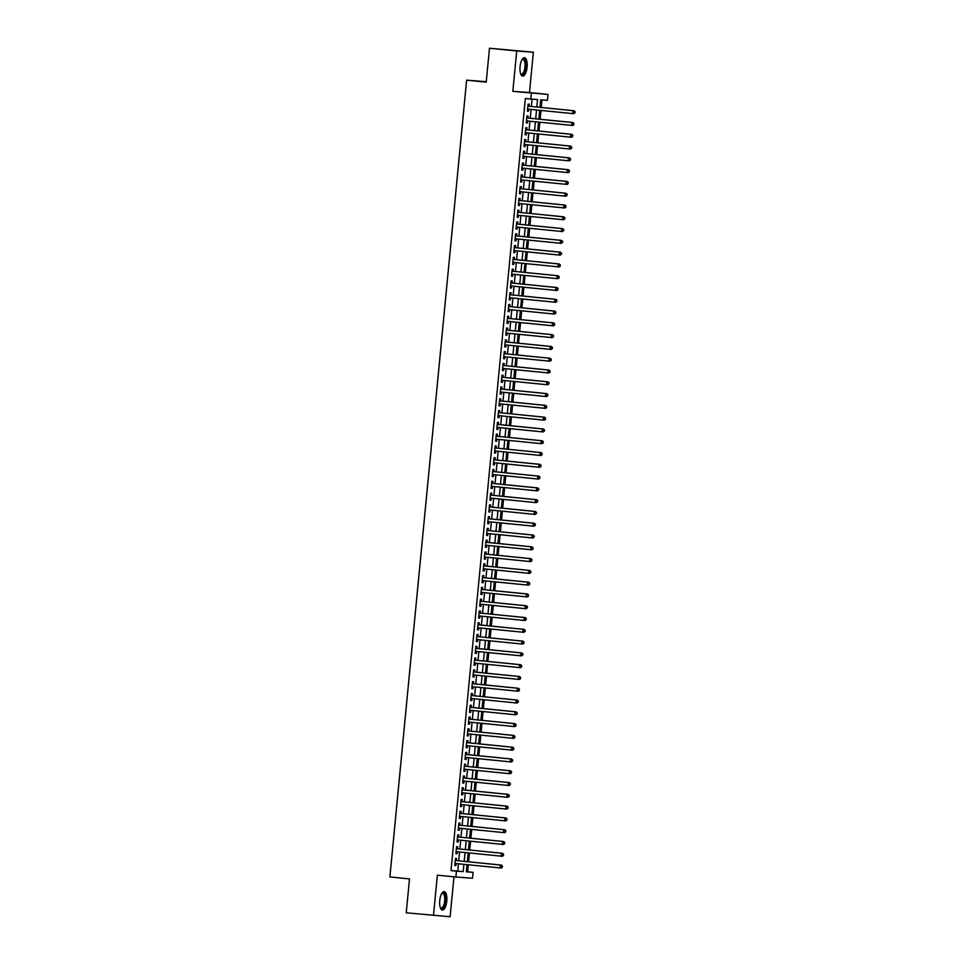 <?xml version="1.0" encoding="UTF-8"?>
<svg xmlns="http://www.w3.org/2000/svg" width="965" height="965" viewBox="0 0 965 965"><rect width="100%" height="100%" fill="white"/><g stroke="black" fill="none" stroke-linecap="round" stroke-linejoin="round"><path stroke-width="1.45" d="M446.783 901.069A9.24 3.522 95.7 0 0 444.19 891.624A9.24 3.522 95.7 0 0 439.763 900.562A9.24 3.522 95.7 0 0 442.356 910.007A9.24 3.522 95.7 0 0 446.783 901.069M527.083 67.176A9.24 3.522 95.7 0 0 524.49 57.719A9.24 3.522 95.7 0 0 520.063 66.657A9.24 3.522 95.7 0 0 522.644 76.102A9.24 3.522 95.7 0 0 527.083 67.176M466.36 871.697L473.103 872.348L472.524 878.234L455.878 877.016L456.445 871.118L463.2 871.612L463.9 864.338M486.264 81.699L466.614 80.167L389.884 876.944L409.498 878.91L406.241 912.794L450.124 916.75L453.972 876.823M466.614 80.167L486.215 82.134L489.484 48.25L533.368 52.207L516.721 50.976L512.825 91.349L547.999 94.425L547.432 100.324L540.69 99.829L539.966 107.332M512.825 91.349L529.483 92.568L533.368 52.207M529.483 92.568L547.999 94.425M467.651 871.793L468.327 864.785M468.616 861.805L469.46 853M469.75 850.02L470.594 841.215M470.884 838.235L471.728 829.43M472.018 826.45L472.862 817.632M473.152 814.665L473.996 805.847M474.285 802.88L475.13 794.062M475.419 791.083L476.276 782.277M476.553 779.298L477.41 770.492M477.687 767.513L478.544 758.707M478.821 755.728L479.677 746.922M479.967 743.943L480.811 735.125M481.101 732.158L481.945 723.34M482.235 720.373L483.079 711.555M483.369 708.575L484.213 699.77M484.502 696.79L485.347 687.985M485.636 685.005L486.481 676.2M486.77 673.22L487.615 664.415M487.904 661.435L488.748 652.63M489.038 649.65L489.894 640.832M490.172 637.865L491.028 629.047M491.306 626.08L492.162 617.262M492.452 614.283L493.296 605.477M493.585 602.498L494.43 593.692M494.719 590.713L495.564 581.907M495.853 578.928L496.698 570.122M496.987 567.143L497.831 558.337M498.121 555.357L498.965 546.54M499.255 543.572L500.099 534.755M500.389 531.787L501.233 522.97M501.523 519.99L502.379 511.185M502.656 508.205L503.513 499.4M503.79 496.42L504.647 487.615M504.924 484.635L505.781 475.829M506.07 472.85L506.915 464.044M507.204 461.065L508.048 452.247M508.338 449.28L509.182 440.462M509.472 437.495L510.316 428.677M510.606 425.698L511.45 416.892M511.74 413.913L512.584 405.107M512.873 402.128L513.718 393.322M514.007 390.343L514.852 381.537M515.141 378.557L515.998 369.752M516.275 366.772L517.131 357.955M517.409 354.987L518.265 346.17M518.555 343.202L519.399 334.385M519.689 331.405L520.533 322.6M520.823 319.62L521.667 310.814M521.956 307.835L522.801 299.029M523.09 296.05L523.935 287.244M524.224 284.265L525.069 275.447M525.358 272.48L526.202 263.662M526.492 260.695L527.336 251.877M527.626 248.898L528.482 240.092M528.76 237.113L529.616 228.307M529.894 225.328L530.75 216.522M531.027 213.542L531.884 204.737M532.173 201.757L533.018 192.952M533.307 189.972L534.152 181.155M534.441 178.187L535.285 169.37M535.575 166.402L536.419 157.584M536.709 154.605L537.553 145.799M537.843 142.82L538.687 134.014M538.977 131.035L539.821 122.229M540.111 119.25L540.955 110.444M541.244 107.465L541.968 99.914M489.484 48.25L516.721 50.976M456.385 860.587L456.578 858.524L455.456 858.44L454.768 865.509L455.902 865.593L456.095 863.554M457.519 848.79L457.712 846.727L456.59 846.655L455.902 853.723L457.036 853.808L457.229 851.769M458.652 837.005L458.845 834.942L457.724 834.858L457.048 841.938L458.17 842.023L458.363 839.984M459.786 825.22L459.979 823.157L458.858 823.073L458.182 830.153L459.304 830.226L459.497 828.199M460.92 813.435L461.113 811.372L459.991 811.288L459.316 818.356L460.438 818.441L460.631 816.414M462.054 801.65L462.259 799.587L461.125 799.502L460.45 806.571L461.572 806.656L461.765 804.629M463.188 789.865L463.393 787.802L462.259 787.717L461.584 794.786L462.705 794.871L462.898 792.844M464.322 778.079L464.527 776.017L463.393 775.932L462.718 783.001L463.839 783.085L464.032 781.047M465.456 766.294L465.661 764.232L464.539 764.147L463.851 771.216L464.973 771.3L465.178 769.262M466.59 754.497L466.795 752.435L465.673 752.362L464.985 759.431L466.107 759.515L466.312 757.477M467.723 742.712L467.929 740.65L466.807 740.565L466.119 747.646L467.241 747.73L467.446 745.692M468.869 730.927L469.062 728.865L467.941 728.78L467.253 735.861L468.387 735.933L468.58 733.907M470.003 719.142L470.196 717.079L469.074 716.995L468.387 724.064L469.521 724.148L469.714 722.122M471.137 707.357L471.33 705.294L470.208 705.21L469.521 712.279L470.655 712.363L470.848 710.337M472.271 695.572L472.464 693.509L471.342 693.425L470.667 700.494L471.788 700.578L471.981 698.551M473.405 683.787L473.598 681.724L472.476 681.64L471.801 688.708L472.922 688.793L473.115 686.754M474.539 672.002L474.732 669.939L473.61 669.855L472.934 676.923L474.056 677.008L474.249 674.969M475.673 660.205L475.878 658.142L474.744 658.07L474.068 665.138L475.19 665.223L475.383 663.184M476.806 648.42L477.012 646.357L475.878 646.273L475.202 653.353L476.324 653.438L476.517 651.399M477.94 636.635L478.145 634.572L477.012 634.488L476.336 641.568L477.458 641.641L477.663 639.614M479.074 624.85L479.279 622.787L478.157 622.702L477.47 629.771L478.592 629.856L478.797 627.829M480.208 613.065L480.413 611.002L479.291 610.917L478.604 617.986L479.726 618.07L479.931 616.044M481.354 601.279L481.547 599.217L480.425 599.132L479.738 606.201L480.872 606.285L481.065 604.259M482.488 589.494L482.681 587.432L481.559 587.347L480.872 594.416L482.005 594.5L482.198 592.462M483.622 577.709L483.815 575.647L482.693 575.562L482.005 582.631L483.139 582.715L483.332 580.677M484.756 565.912L484.949 563.85L483.827 563.777L483.151 570.846L484.273 570.93L484.466 568.892M485.89 554.127L486.083 552.064L484.961 551.98L484.285 559.061L485.407 559.145L485.6 557.107M487.023 542.342L487.216 540.279L486.095 540.195L485.419 547.276L486.541 547.348L486.734 545.322M488.157 530.557L488.362 528.494L487.229 528.41L486.553 535.479L487.675 535.563L487.868 533.536M489.291 518.772L489.496 516.709L488.362 516.625L487.687 523.693L488.809 523.778L489.002 521.751M490.425 506.987L490.63 504.924L489.496 504.84L488.821 511.908L489.943 511.993L490.136 509.954M491.559 495.202L491.764 493.139L490.63 493.055L489.955 500.123L491.076 500.208L491.281 498.169M492.693 483.405L492.898 481.342L491.776 481.27L491.089 488.338L492.21 488.423L492.415 486.384M493.827 471.62L494.032 469.557L492.91 469.473L492.222 476.553L493.344 476.638L493.549 474.599M494.973 459.835L495.166 457.772L494.044 457.687L493.356 464.768L494.49 464.853L494.683 462.814M496.106 448.05L496.3 445.987L495.178 445.902L494.49 452.983L495.624 453.055L495.817 451.029M497.24 436.264L497.433 434.202L496.312 434.117L495.624 441.186L496.758 441.27L496.951 439.244M498.374 424.479L498.567 422.417L497.445 422.332L496.77 429.401L497.892 429.485L498.085 427.459M499.508 412.694L499.701 410.632L498.579 410.547L497.904 417.616L499.026 417.7L499.219 415.662M500.642 400.909L500.835 398.847L499.713 398.762L499.038 405.831L500.159 405.915L500.353 403.877M501.776 389.112L501.981 387.049L500.847 386.977L500.172 394.046L501.293 394.13L501.486 392.092M502.91 377.327L503.115 375.264L501.981 375.18L501.305 382.261L502.427 382.345L502.62 380.306M504.044 365.542L504.249 363.479L503.115 363.395L502.439 370.476L503.561 370.548L503.754 368.521M505.178 353.757L505.383 351.694L504.261 351.61L503.573 358.678L504.695 358.763L504.9 356.736M506.311 341.972L506.516 339.909L505.395 339.825L504.707 346.893L505.829 346.978L506.034 344.951M507.457 330.187L507.65 328.124L506.529 328.04L505.841 335.108L506.975 335.193L507.168 333.166M508.591 318.402L508.784 316.339L507.662 316.255L506.975 323.323L508.109 323.408L508.302 321.369M509.725 306.617L509.918 304.554L508.796 304.47L508.109 311.538L509.243 311.623L509.436 309.584M510.859 294.82L511.052 292.757L509.93 292.685L509.255 299.753L510.376 299.838L510.569 297.799M511.993 283.034L512.186 280.972L511.064 280.887L510.389 287.968L511.51 288.053L511.703 286.014M513.127 271.249L513.32 269.187L512.198 269.102L511.522 276.183L512.644 276.255L512.837 274.229M514.261 259.464L514.466 257.402L513.332 257.317L512.656 264.386L513.778 264.47L513.971 262.444M515.394 247.679L515.6 245.617L514.466 245.532L513.79 252.601L514.912 252.685L515.105 250.659M516.528 235.894L516.733 233.832L515.6 233.747L514.924 240.816L516.046 240.9L516.239 238.874M517.662 224.109L517.867 222.047L516.733 221.962L516.058 229.031L517.18 229.115L517.385 227.077M518.796 212.324L519.001 210.261L517.879 210.177L517.192 217.246L518.314 217.33L518.519 215.291M519.93 200.527L520.135 198.464L519.013 198.392L518.326 205.461L519.447 205.545L519.653 203.506M521.076 188.742L521.269 186.679L520.147 186.595L519.46 193.675L520.593 193.76L520.786 191.721M522.21 176.957L522.403 174.894L521.281 174.81L520.593 181.89L521.727 181.963L521.92 179.936M523.344 165.172L523.537 163.109L522.415 163.025L521.727 170.093L522.861 170.178L523.054 168.151M524.478 153.387L524.67 151.324L523.549 151.24L522.873 158.308L523.995 158.393L524.188 156.366M525.611 141.602L525.804 139.539L524.683 139.455L524.007 146.523L525.129 146.608L525.322 144.581M526.745 129.817L526.938 127.754L525.816 127.67L525.141 134.738L526.263 134.823L526.456 132.784M527.879 118.032L528.084 115.969L526.95 115.884L526.275 122.953L527.397 123.038L527.59 120.999M536.817 107.019L537.529 99.588L525.334 98.551L451.005 870.575L457.748 871.069L458.447 863.796M458.737 860.816L459.581 852.011M459.871 849.031L460.715 840.226M461.005 837.246L461.849 828.44M462.139 825.461L462.995 816.643M463.272 813.676L464.129 804.858M464.406 801.891L465.263 793.073M465.552 790.094L466.397 781.288M466.686 778.309L467.53 769.503M467.82 766.524L468.664 757.718M468.954 754.739L469.798 745.933M470.088 742.953L470.932 734.136M471.222 731.168L472.066 722.351M472.355 719.383L473.2 710.566M473.489 707.586L474.334 698.781M474.623 695.801L475.48 686.996M475.757 684.016L476.614 675.211M476.891 672.231L477.747 663.425M478.025 660.446L478.881 651.64M479.171 648.661L480.015 639.843M480.305 636.876L481.149 628.058M481.439 625.091L482.283 616.273M482.572 613.294L483.417 604.488M483.706 601.509L484.551 592.703M484.84 589.724L485.685 580.918M485.974 577.938L486.818 569.133M487.108 566.153L487.952 557.348M488.242 554.368L489.098 545.551M489.376 542.583L490.232 533.766M490.51 530.798L491.366 521.981M491.655 519.001L492.5 510.195M492.789 507.216L493.634 498.41M493.923 495.431L494.768 486.625M495.057 483.646L495.901 474.84M496.191 471.861L497.035 463.055M497.325 460.076L498.169 451.258M498.459 448.291L499.303 439.473M499.593 436.506L500.437 427.688M500.726 424.709L501.583 415.903M501.86 412.923L502.717 404.118M502.994 401.138L503.851 392.333M504.128 389.353L504.985 380.548M505.274 377.568L506.118 368.763M506.408 365.783L507.252 356.966M507.542 353.998L508.386 345.181M508.676 342.213L509.52 333.395M509.81 330.416L510.654 321.61M510.943 318.631L511.788 309.825M512.077 306.846L512.922 298.04M513.211 295.061L514.056 286.255M514.345 283.276L515.201 274.458M515.479 271.491L516.335 262.673M516.613 259.706L517.469 250.888M517.747 247.909L518.603 239.103M518.893 236.123L519.737 227.318M520.026 224.338L520.871 215.533M521.16 212.553L522.005 203.748M522.294 200.768L523.139 191.963M523.428 188.983L524.272 180.166M524.562 177.198L525.406 168.38M525.696 165.413L526.54 156.595M526.83 153.616L527.686 144.81M527.964 141.831L528.82 133.025M529.097 130.046L529.954 121.24M530.231 118.261L531.088 109.455M531.377 106.476L532.077 99.19M529.013 106.234L529.218 104.172L528.084 104.099L527.409 111.168L528.531 111.252L528.724 109.214M455.878 877.016L437.362 875.159L433.466 915.52M451.005 870.575L456.445 871.118M530.786 99.093L531.353 93.207M467.036 864.652L466.348 871.841L473.103 872.348M539.676 110.312L538.832 119.117M538.542 122.097L537.686 130.914M537.409 133.882L536.552 142.699M536.275 145.667L535.418 154.484M535.141 157.464L534.284 166.27M533.995 169.249L533.15 178.055M532.861 181.034L532.017 189.84M531.727 192.819L530.883 201.625M530.593 204.604L529.749 213.41M529.459 216.389L528.615 225.207M528.325 228.174L527.481 236.992M527.192 239.959L526.347 248.777M526.058 251.756L525.201 260.562M524.924 263.541L524.067 272.347M523.79 275.327L522.933 284.132M522.656 287.112L521.8 295.917M521.51 298.897L520.666 307.702M520.376 310.682L519.532 319.499M519.242 322.467L518.398 331.284M518.109 334.252L517.264 343.07M516.975 346.049L516.13 354.855M515.841 357.834L514.996 366.64M514.707 369.619L513.863 378.425M513.573 381.404L512.729 390.21M512.439 393.189L511.583 401.995M511.305 404.974L510.449 413.792M510.171 416.759L509.315 425.577M509.038 428.544L508.181 437.362M507.892 440.342L507.047 449.147M506.758 452.127L505.913 460.932M505.624 463.912L504.779 472.717M504.49 475.697L503.646 484.502M503.356 487.482L502.512 496.3M502.222 499.267L501.378 508.085M501.088 511.052L500.244 519.87M499.954 522.849L499.098 531.655M498.821 534.634L497.964 543.44M497.687 546.419L496.83 555.225M496.553 558.204L495.696 567.01M495.407 569.989L494.562 578.795M494.273 581.774L493.429 590.592M493.139 593.559L492.295 602.377M492.005 605.345L491.161 614.162M490.871 617.142L490.027 625.947M489.738 628.927L488.893 637.732M488.604 640.712L487.759 649.517M487.47 652.497L486.625 661.302M486.336 664.282L485.479 673.087M485.202 676.067L484.346 684.885M484.068 687.852L483.212 696.67M482.934 699.637L482.078 708.455M481.788 711.434L480.944 720.24M480.654 723.219L479.81 732.025M479.521 735.004L478.676 743.81M478.387 746.789L477.542 755.595M477.253 758.574L476.408 767.38M476.119 770.36L475.275 779.177M474.985 782.145L474.141 790.962M473.851 793.93L472.995 802.747M472.717 805.727L471.861 814.532M471.583 817.512L470.727 826.317M470.45 829.297L469.593 838.102M469.304 841.082L468.459 849.888M468.17 852.867L467.325 861.673M464.189 861.359L465.034 852.553M465.323 849.574L466.167 840.768M466.457 837.789L467.301 828.983M467.591 826.004L468.435 817.198M468.725 814.219L469.569 805.401M469.858 802.434L470.703 793.616M470.992 790.649L471.837 781.831M472.126 778.851L472.971 770.046M473.26 767.066L474.117 758.261M474.394 755.281L475.25 746.476M475.528 743.496L476.384 734.691M476.674 731.711L477.518 722.906M477.808 719.926L478.652 711.109M478.942 708.141L479.786 699.323M480.075 696.356L480.92 687.538M481.209 684.559L482.054 675.753M482.343 672.774L483.188 663.968M483.477 660.989L484.321 652.183M484.611 649.204L485.455 640.398M485.745 637.419L486.601 628.613M486.879 625.634L487.735 616.816M488.013 613.849L488.869 605.031M489.146 602.063L490.003 593.246M490.292 590.266L491.137 581.461M491.426 578.481L492.271 569.676M492.56 566.696L493.405 557.891M493.694 554.911L494.538 546.106M494.828 543.126L495.672 534.321M495.962 531.341L496.806 522.523M497.096 519.556L497.94 510.738M498.23 507.771L499.074 498.953M499.363 495.974L500.22 487.168M500.497 484.189L501.354 475.383M501.631 472.404L502.488 463.598M502.777 460.619L503.621 451.813M503.911 448.834L504.755 440.028M505.045 437.048L505.889 428.231M506.179 425.263L507.023 416.446M507.313 413.478L508.157 404.661M508.446 401.681L509.291 392.876M509.58 389.896L510.425 381.091M510.714 378.111L511.559 369.306M511.848 366.326L512.705 357.52M512.982 354.541L513.838 345.723M514.116 342.756L514.972 333.938M515.25 330.971L516.106 322.153M516.396 319.174L517.24 310.368M517.53 307.389L518.374 298.583M518.663 295.604L519.508 286.798M519.797 283.819L520.642 275.013M520.931 272.034L521.775 263.228M522.065 260.248L522.909 251.431M523.199 248.463L524.043 239.646M524.333 236.678L525.177 227.861M525.467 224.881L526.323 216.076M526.601 213.096L527.457 204.291M527.734 201.311L528.591 192.505M528.88 189.526L529.725 180.72M530.014 177.741L530.859 168.935M531.148 165.956L531.992 157.138M532.282 154.171L533.126 145.353M533.416 142.386L534.26 133.568M534.55 130.589L535.394 121.783M535.684 118.804L536.528 109.998M457.748 871.069L463.2 871.612M527.409 111.132L528.531 111.252M526.275 122.917L527.397 123.038M525.141 134.714L526.263 134.823M524.007 146.499L525.129 146.608M522.873 158.284L523.995 158.393M521.739 170.069L522.861 170.178M520.605 181.854L521.727 181.963M519.472 193.639L520.593 193.76M518.326 205.424L519.447 205.545M517.192 217.209L518.314 217.33M516.058 229.007L517.18 229.115M514.924 240.792L516.046 240.9M513.79 252.577L514.912 252.685M512.656 264.362L513.778 264.47M511.522 276.147L512.644 276.255M510.389 287.932L511.51 288.053M509.255 299.717L510.376 299.838M508.121 311.514L509.243 311.623M506.987 323.299L508.109 323.408M505.841 335.084L506.975 335.193M504.707 346.869L505.829 346.978M503.573 358.654L504.695 358.763M502.439 370.439L503.561 370.548M501.305 382.224L502.427 382.345M500.172 394.01L501.293 394.13M499.038 405.807L500.159 405.915M497.904 417.592L499.026 417.7M496.77 429.377L497.892 429.485M495.636 441.162L496.758 441.27M494.502 452.947L495.624 453.055M493.368 464.732L494.49 464.853M492.222 476.517L493.344 476.638M491.089 488.302L492.21 488.423M489.955 500.099L491.076 500.208M488.821 511.884L489.943 511.993M487.687 523.669L488.809 523.778M486.553 535.454L487.675 535.563M485.419 547.239L486.541 547.348M484.285 559.024L485.407 559.145M483.151 570.81L484.273 570.93M482.018 582.595L483.139 582.715M480.884 594.392L482.005 594.5M479.75 606.177L480.872 606.285M478.604 617.962L479.726 618.07M477.47 629.747L478.592 629.856M476.336 641.532L477.458 641.641M475.202 653.317L476.324 653.438M474.068 665.102L475.19 665.223M472.934 676.887L474.056 677.008M471.801 688.684L472.922 688.793M470.667 700.469L471.788 700.578M469.533 712.254L470.655 712.363M468.399 724.04L469.521 724.148M467.265 735.825L468.387 735.933M466.119 747.61L467.241 747.73M464.985 759.395L466.107 759.515M463.851 771.192L464.973 771.3M462.718 782.977L463.839 783.085M461.584 794.762L462.705 794.871M460.45 806.547L461.572 806.656M459.316 818.332L460.438 818.441M458.182 830.117L459.304 830.226M457.048 841.902L458.17 842.023M455.914 853.687L457.036 853.808M454.78 865.484L455.902 865.593M574.995 112.941L575.116 111.759L573.837 113.701L527.602 109.105A1.182 1.098 -85.8 0 0 527.602 109.105M574.549 112.905L572.703 113.617L572.993 110.673L574.115 110.758L528.144 106.15A1.182 1.098 -85.8 0 1 527.891 106.09M528.144 106.15L572.993 110.673L574.658 111.723M575.116 111.759L574.115 110.758M522.077 59.541A7.997 3.04 -84.3 0 1 522.174 59.456A7.997 3.04 -84.3 0 1 525.732 67.043A7.997 3.04 -84.3 0 1 520.726 73.943A7.997 3.04 -84.3 0 1 520.654 73.835M520.605 73.714A7.406 2.823 95.7 0 0 521.414 74.136A7.406 2.823 95.7 0 0 524.96 66.983A7.406 2.823 95.7 0 0 522.885 59.408A7.406 2.823 95.7 0 0 522.017 59.661M522.137 75.946A9.18 3.498 95.7 0 0 526.19 67.08A9.18 3.498 95.7 0 0 523.947 57.779M441.789 893.445A7.997 3.04 -84.3 0 1 441.874 893.361A7.997 3.04 -84.3 0 1 445.456 897.329A7.997 3.04 -84.3 0 1 443.261 907.727A7.997 3.04 -84.3 0 1 440.426 907.848A7.997 3.04 -84.3 0 1 440.354 907.739M440.317 907.619A7.406 2.823 95.7 0 0 441.114 908.041A7.406 2.823 95.7 0 0 442.645 907.16A7.406 2.823 95.7 0 0 444.756 899.006A7.406 2.823 95.7 0 0 442.597 893.313A7.406 2.823 95.7 0 0 441.717 893.566M441.837 909.85A9.18 3.498 95.7 0 0 443.381 908.765A9.18 3.498 95.7 0 0 445.999 899.103A9.18 3.498 95.7 0 0 443.659 891.672M573.861 124.726L573.524 123.508L573.861 124.726L572.703 125.486L526.468 120.89A1.182 1.098 -85.8 0 0 526.468 120.89M573.415 124.69L571.569 125.402L571.859 122.459L572.981 122.543L527.011 117.935A1.182 1.098 -85.8 0 1 526.757 117.887L527.011 117.935M526.757 117.947L571.859 122.459L573.524 123.508M573.97 123.544L572.981 122.543M572.728 136.511L572.39 135.293L572.728 136.511L571.557 137.271L525.334 132.675A1.182 1.098 -85.8 0 0 525.334 132.675M572.281 136.475L570.436 137.199L570.725 134.244L571.847 134.328L525.877 129.72A1.182 1.098 -85.8 0 1 525.623 129.672M525.877 129.72L570.725 134.244L572.39 135.293M572.836 135.329L571.847 134.328M571.594 148.296L571.702 147.114L570.424 149.068L524.2 144.461A1.182 1.098 -85.8 0 1 524.212 144.461M571.147 148.26L569.302 148.984L569.591 146.029L570.713 146.113L524.743 141.517A1.182 1.098 -85.8 0 1 524.49 141.457M524.743 141.517L569.591 146.029L571.256 147.09M571.702 147.114L570.713 146.113M570.46 160.081L570.568 158.899L569.29 160.853L523.066 156.246A1.182 1.098 -85.8 0 0 523.066 156.246M570.001 160.045L568.168 160.769L568.457 157.826L569.579 157.898L523.609 153.302A1.182 1.098 -85.8 0 1 523.356 153.242L523.609 153.302M523.356 153.302L568.457 157.826L570.122 158.875M570.568 158.899L569.579 157.898M569.326 171.867L568.988 170.66L569.326 171.867L568.156 172.639L521.932 168.031A1.182 1.098 -85.8 0 0 521.932 168.043M568.868 171.83L567.034 172.554L567.311 169.611L568.445 169.695L522.463 165.087A1.182 1.098 -85.8 0 1 522.222 165.027M522.21 165.087L567.311 169.611L568.988 170.66M569.434 170.696L568.445 169.695M568.192 183.652L567.854 182.445L568.192 183.652L567.022 184.424L520.798 179.828M567.734 183.627L565.9 184.339L566.178 181.396L567.311 181.48L521.329 176.872A1.182 1.098 -85.8 0 1 521.088 176.812L521.329 176.872M521.076 176.872L566.178 181.396L567.854 182.445M568.301 182.482L567.311 181.48M567.058 195.437L566.72 194.23L567.058 195.437L565.888 196.209L519.665 191.613M566.6 195.412L564.766 196.124L565.044 193.181L566.178 193.265L520.195 188.658A1.182 1.098 -85.8 0 1 519.954 188.597M520.195 188.658L565.044 193.181L566.72 194.23M567.167 194.267L566.178 193.265M565.912 207.234L565.587 206.015L565.912 207.234L564.754 207.994L518.531 203.398M565.466 207.198L563.632 207.909L563.91 204.966L565.032 205.05L519.061 200.443A1.182 1.098 -85.8 0 1 518.82 200.382M518.808 200.455L563.91 204.966L565.587 206.015M566.033 206.052L565.032 205.05M564.778 219.019L564.899 217.837L563.62 219.779L517.397 215.183M564.332 218.983L562.499 219.694L562.776 216.751L563.898 216.835L517.928 212.228A1.182 1.098 -85.8 0 1 517.686 212.179M517.928 212.228L562.776 216.751L564.441 217.8M564.899 217.837L563.898 216.835M563.644 230.804L563.765 229.622L562.486 231.564L516.263 226.968A1.182 1.098 -85.8 0 0 516.251 226.968M563.198 230.768L561.365 231.491L561.642 228.536L562.764 228.621L516.794 224.013A1.182 1.098 -85.8 0 1 516.552 223.964M516.794 224.013L561.642 228.536L563.307 229.586M563.765 229.622L562.764 228.621M562.511 242.589L562.631 241.407L561.353 243.361L515.117 238.753A1.182 1.098 -85.8 0 0 515.117 238.753M562.064 242.553L560.219 243.277L560.508 240.321L561.63 240.406L515.66 235.81A1.182 1.098 -85.8 0 1 515.406 235.75L515.66 235.81M515.406 235.81L560.508 240.321L562.173 241.383M562.631 241.407L561.63 240.406M561.377 254.374L561.497 253.192L560.219 255.146L513.983 250.538A1.182 1.098 -85.8 0 0 513.983 250.55M560.93 254.338L559.085 255.062L559.374 252.118L560.496 252.191L514.526 247.595A1.182 1.098 -85.8 0 1 514.273 247.535M514.526 247.595L559.374 252.118L561.039 253.168M561.497 253.192L560.496 252.191M560.243 266.159L559.905 264.953L560.243 266.159L559.085 266.931L512.849 262.323M559.797 266.135L557.951 266.847L558.24 263.903L559.362 263.988L513.392 259.38A1.182 1.098 -85.8 0 1 513.139 259.32L513.392 259.38M513.139 259.38L558.24 263.903L559.905 264.953M560.351 264.989L559.362 263.988M559.109 277.944L558.771 276.738L559.109 277.944L557.939 278.716L511.715 274.12A1.182 1.098 -85.8 0 1 511.727 274.12M558.663 277.92L556.817 278.632L557.107 275.688L558.228 275.773L512.258 271.165A1.182 1.098 -85.8 0 1 512.005 271.105M512.258 271.165L557.107 275.688L558.771 276.738M559.218 276.774L558.228 275.773M557.975 289.741L557.637 288.523L557.975 289.741L556.805 290.501L510.582 285.905A1.182 1.098 -85.8 0 0 510.582 285.905M557.529 289.705L555.683 290.417L555.973 287.474L557.095 287.558L511.124 282.95A1.182 1.098 -85.8 0 1 510.871 282.89M511.124 282.95L555.973 287.474L557.637 288.523M558.084 288.559L557.095 287.558M556.841 301.526L556.503 300.308L556.841 301.526L555.671 302.286L509.448 297.69A1.182 1.098 -85.8 0 0 509.448 297.69M556.383 301.49L554.549 302.202L554.839 299.259L555.961 299.343L509.99 294.735A1.182 1.098 -85.8 0 1 509.737 294.675M509.99 294.735L554.839 299.259L556.503 300.308M556.95 300.344L555.961 299.343M555.707 313.311L555.37 312.093L555.707 313.311L554.537 314.071L508.314 309.476A1.182 1.098 -85.8 0 0 508.314 309.476M555.249 313.275L553.415 313.987L553.693 311.044L554.827 311.128L508.844 306.52A1.182 1.098 -85.8 0 1 508.603 306.472M508.844 306.52L553.693 311.044L555.37 312.093M555.816 312.129L554.827 311.128M554.573 325.096L554.236 323.878L554.573 325.096L553.403 325.856L507.18 321.261M554.115 325.06L552.282 325.784L552.559 322.829L553.693 322.913L507.711 318.305A1.182 1.098 -85.8 0 1 507.469 318.257L507.711 318.305M507.457 318.317L552.559 322.829L554.236 323.878M554.682 323.914L553.693 322.913M553.428 336.881L553.548 335.699L552.269 337.654L506.046 333.046M552.981 336.845L551.148 337.569L551.425 334.614L552.559 334.698L506.577 330.102A1.182 1.098 -85.8 0 1 506.336 330.042M506.577 330.102L551.425 334.614L553.102 335.675M553.548 335.699L552.559 334.698M552.294 348.667L552.414 347.484L551.136 349.439L504.912 344.831A1.182 1.098 -85.8 0 0 504.912 344.843M551.847 348.63L550.014 349.354L550.291 346.411L551.413 346.483L505.443 341.887A1.182 1.098 -85.8 0 1 505.202 341.827L505.443 341.887M505.19 341.887L550.291 346.411L551.968 347.46M552.414 347.484L551.413 346.483M551.16 360.452L551.28 359.282L550.002 361.224L503.778 356.628M550.713 360.428L548.88 361.139L549.157 358.196L550.279 358.28L504.309 353.673A1.182 1.098 -85.8 0 1 504.068 353.612M504.309 353.673L549.157 358.196L550.822 359.245M551.28 359.282L550.279 358.28M550.026 372.237L550.146 371.067L548.868 373.009L502.632 368.413A1.182 1.098 -85.8 0 0 502.632 368.413M549.58 372.213L547.734 372.924L548.024 369.981L549.145 370.065L503.175 365.458A1.182 1.098 -85.8 0 1 502.922 365.397M503.175 365.458L548.024 369.981L549.688 371.03M550.146 371.067L549.145 370.065M548.892 384.034L549.013 382.852L547.734 384.794L501.498 380.198A1.182 1.098 -85.8 0 0 501.498 380.198M548.446 383.998L546.6 384.709L546.89 381.766L548.011 381.851L502.041 377.243A1.182 1.098 -85.8 0 1 501.788 377.182M502.041 377.243L546.89 381.766L548.554 382.816M549.013 382.852L548.011 381.851M547.758 395.819L547.42 394.601L547.758 395.819L546.6 396.579L500.365 391.983A1.182 1.098 -85.8 0 0 500.365 391.983M547.312 395.783L545.466 396.494L545.756 393.551L546.878 393.636L500.907 389.028A1.182 1.098 -85.8 0 1 500.654 388.979M500.907 389.028L545.756 393.551L547.42 394.601M547.867 394.637L546.878 393.636M546.624 407.604L546.287 406.386L546.624 407.604L545.454 408.364L499.231 403.768A1.182 1.098 -85.8 0 1 499.243 403.768M546.178 407.568L544.332 408.292L544.622 405.336L545.744 405.421L499.774 400.813A1.182 1.098 -85.8 0 1 499.52 400.764L499.774 400.813M499.52 400.825L544.622 405.336L546.287 406.386M546.733 406.422L545.744 405.421M545.49 419.389L545.153 418.171L545.49 419.389L544.32 420.161L498.097 415.553A1.182 1.098 -85.8 0 0 498.097 415.553M545.044 419.353L543.198 420.077L543.488 417.121L544.61 417.206L498.64 412.598A1.182 1.098 -85.8 0 1 498.386 412.55M498.64 412.598L543.488 417.121L545.153 418.171M545.599 418.207L544.61 417.206M544.356 431.174L544.465 429.992L543.186 431.946L496.963 427.338A1.182 1.098 -85.8 0 0 496.963 427.338M543.898 431.138L542.065 431.862L542.354 428.906L543.476 428.991L497.506 424.395A1.182 1.098 -85.8 0 1 497.252 424.335L497.506 424.395M497.252 424.395L542.354 428.906L544.019 429.968M544.465 429.992L543.476 428.991M543.223 442.959L543.331 441.777L542.053 443.731L495.829 439.123A1.182 1.098 -85.8 0 0 495.829 439.135M542.764 442.923L540.931 443.647L541.208 440.703L542.342 440.776L496.36 436.18A1.182 1.098 -85.8 0 1 496.119 436.12M496.36 436.18L541.208 440.703L542.885 441.753M543.331 441.777L542.342 440.776M542.089 454.744L541.751 453.538L542.089 454.744L540.919 455.516L494.695 450.92A1.182 1.098 -85.8 0 0 494.695 450.92M541.63 454.72L539.797 455.432L540.074 452.489L541.208 452.573L495.226 447.965A1.182 1.098 -85.8 0 1 494.985 447.905M495.226 447.965L540.074 452.489L541.751 453.538M542.197 453.574L541.208 452.573M540.955 466.529L540.617 465.323L540.955 466.529L539.785 467.301L493.561 462.705M540.496 466.505L538.663 467.217L538.94 464.274L540.074 464.358L494.092 459.75A1.182 1.098 -85.8 0 1 493.851 459.69L494.092 459.75M493.839 459.75L538.94 464.274L540.617 465.323M541.063 465.359L540.074 464.358M539.809 478.326L539.483 477.108L539.809 478.326L538.651 479.086L492.427 474.491M539.363 478.29L537.529 479.002L537.807 476.059L538.928 476.143L492.958 471.535A1.182 1.098 -85.8 0 1 492.717 471.475M492.958 471.535L537.807 476.059L539.483 477.108M539.93 477.144L538.928 476.143M538.675 490.111L538.796 488.929L537.517 490.871L491.294 486.276M538.229 490.075L536.395 490.787L536.673 487.844L537.794 487.928L491.824 483.32A1.182 1.098 -85.8 0 1 491.583 483.272M491.571 483.332L536.673 487.844L538.337 488.893M538.796 488.929L537.794 487.928M537.541 501.897L537.662 500.714L536.383 502.656L490.16 498.061A1.182 1.098 -85.8 0 0 490.148 498.061M537.095 501.86L535.261 502.584L535.539 499.629L536.661 499.713L490.69 495.105A1.182 1.098 -85.8 0 1 490.449 495.057M490.69 495.105L535.539 499.629L537.203 500.678M537.662 500.714L536.661 499.713M536.407 513.682L536.528 512.499L535.249 514.454L489.014 509.846A1.182 1.098 -85.8 0 0 489.014 509.846M535.961 513.645L534.115 514.369L534.405 511.414L535.527 511.498L489.557 506.902A1.182 1.098 -85.8 0 1 489.303 506.842L489.557 506.902M489.303 506.902L534.405 511.414L536.07 512.463M536.528 512.499L535.527 511.498M535.273 525.467L535.394 524.284L534.115 526.239L487.88 521.631A1.182 1.098 -85.8 0 0 487.88 521.631M534.827 525.43L532.982 526.154L533.271 523.211L534.393 523.283L488.423 518.688A1.182 1.098 -85.8 0 1 488.169 518.627M488.423 518.688L533.271 523.211L534.936 524.26M535.394 524.284L534.393 523.283M534.14 537.252L534.248 536.07L532.982 538.024L486.746 533.416A1.182 1.098 -85.8 0 1 486.758 533.416M533.693 537.216L531.848 537.939L532.137 534.996L533.259 535.08L487.289 530.473A1.182 1.098 -85.8 0 1 487.036 530.412M487.289 530.473L532.137 534.996L533.802 536.045M534.248 536.07L533.259 535.08M533.006 549.037L532.668 547.831L533.006 549.037L531.836 549.809L485.612 545.213A1.182 1.098 -85.8 0 0 485.612 545.213M532.559 549.013L530.714 549.724L531.003 546.781L532.125 546.865L486.155 542.258A1.182 1.098 -85.8 0 1 485.902 542.197L486.155 542.258M485.902 542.258L531.003 546.781L532.668 547.831M533.114 547.867L532.125 546.865M531.872 560.822L531.534 559.616L531.872 560.822L530.702 561.594L484.478 556.998A1.182 1.098 -85.8 0 0 484.478 556.998M531.426 560.798L529.58 561.509L529.869 558.566L530.991 558.651L485.021 554.043A1.182 1.098 -85.8 0 1 484.768 553.982M485.021 554.043L529.869 558.566L531.534 559.616M531.98 559.652L530.991 558.651M530.738 572.619L530.4 571.401L530.738 572.619L529.568 573.379L483.344 568.783A1.182 1.098 -85.8 0 0 483.344 568.783M530.28 572.583L528.446 573.294L528.736 570.351L529.857 570.436L483.887 565.828A1.182 1.098 -85.8 0 1 483.634 565.767L483.887 565.828M483.634 565.84L528.736 570.351L530.4 571.401M530.846 571.437L529.857 570.436M529.604 584.404L529.266 583.186L529.604 584.404L528.434 585.164L482.211 580.568A1.182 1.098 -85.8 0 0 482.211 580.568M529.146 584.368L527.312 585.08L527.59 582.136L528.724 582.221L482.741 577.613A1.182 1.098 -85.8 0 1 482.5 577.565M482.741 577.613L527.59 582.136L529.266 583.186M529.713 583.222L528.724 582.221M528.47 596.189L528.132 594.971L528.47 596.189L527.3 596.949L481.077 592.353M528.012 596.153L526.178 596.877L526.456 593.921L527.59 594.006L481.607 589.398A1.182 1.098 -85.8 0 1 481.366 589.35L481.607 589.398M481.354 589.41L526.456 593.921L528.132 594.971M528.579 595.007L527.59 594.006M527.336 607.974L527.445 606.792L526.166 608.746L479.943 604.138M526.878 607.938L525.044 608.662L525.322 605.706L526.456 605.791L480.474 601.195A1.182 1.098 -85.8 0 1 480.232 601.135M480.474 601.195L525.322 605.706L526.999 606.768M527.445 606.792L526.456 605.791M526.19 619.759L526.311 618.577L525.032 620.531L478.809 615.923M525.744 619.723L523.911 620.447L524.188 617.504L525.31 617.576L479.34 612.98A1.182 1.098 -85.8 0 1 479.098 612.92M479.34 612.98L524.188 617.504L525.865 618.553M526.311 618.577L525.31 617.576M525.057 631.544L525.177 630.374L523.899 632.316L477.675 627.72M524.61 631.508L522.777 632.232L523.054 629.289L524.176 629.373L478.206 624.765A1.182 1.098 -85.8 0 1 477.965 624.705L478.206 624.765M477.952 624.765L523.054 629.289L524.719 630.338M525.177 630.374L524.176 629.373M523.923 643.329L524.043 642.159L522.765 644.101L476.529 639.505A1.182 1.098 -85.8 0 0 476.529 639.505M523.476 643.305L521.631 644.017L521.92 641.074L523.042 641.158L477.072 636.55A1.182 1.098 -85.8 0 1 476.819 636.49M477.072 636.55L521.92 641.074L523.585 642.123M524.043 642.159L523.042 641.158M522.789 655.114L522.909 653.944L521.631 655.886L475.395 651.291A1.182 1.098 -85.8 0 0 475.395 651.291M522.342 655.09L520.497 655.802L520.786 652.859L521.908 652.943L475.938 648.335A1.182 1.098 -85.8 0 1 475.685 648.275L475.938 648.335M475.685 648.335L520.786 652.859L522.451 653.908M522.909 653.944L521.908 652.943M521.655 666.912L521.317 665.693L521.655 666.912L520.497 667.671L474.261 663.076A1.182 1.098 -85.8 0 1 474.273 663.076M521.209 666.875L519.363 667.587L519.653 664.644L520.774 664.728L474.804 660.12A1.182 1.098 -85.8 0 1 474.551 660.06M474.804 660.12L519.653 664.644L521.317 665.693M521.763 665.729L520.774 664.728M520.521 678.697L520.183 677.478L520.521 678.697L519.351 679.457L473.127 674.861A1.182 1.098 -85.8 0 0 473.127 674.861M520.075 678.66L518.229 679.372L518.519 676.429L519.64 676.513L473.67 671.905A1.182 1.098 -85.8 0 1 473.417 671.857L473.67 671.905M473.417 671.917L518.519 676.429L520.183 677.478M520.63 677.514L519.64 676.513M519.387 690.482L519.049 689.263L519.387 690.482L518.217 691.242L471.994 686.646A1.182 1.098 -85.8 0 0 471.994 686.646M518.941 690.445L517.095 691.169L517.385 688.214L518.507 688.298L472.536 683.69A1.182 1.098 -85.8 0 1 472.283 683.642M472.536 683.69L517.385 688.214L519.049 689.263M519.496 689.3L518.507 688.298M518.253 702.267L518.362 701.085L517.083 703.039L470.86 698.431A1.182 1.098 -85.8 0 0 470.86 698.431M517.807 702.231L515.961 702.954L516.251 699.999L517.373 700.083L471.403 695.488A1.182 1.098 -85.8 0 1 471.149 695.427M471.403 695.488L516.251 699.999L517.916 701.06M518.362 701.085L517.373 700.083M517.119 714.052L517.228 712.87L515.949 714.824L469.726 710.216A1.182 1.098 -85.8 0 0 469.726 710.228M516.661 714.016L514.827 714.739L515.105 711.796L516.239 711.868L470.257 707.273A1.182 1.098 -85.8 0 1 470.015 707.212L470.257 707.273M470.003 707.273L515.105 711.796L516.782 712.846M517.228 712.87L516.239 711.868M515.986 725.837L515.648 724.631L515.986 725.837L514.815 726.609L468.592 722.001A1.182 1.098 -85.8 0 1 468.604 722.013M515.527 725.813L513.694 726.524L513.971 723.581L515.105 723.666L469.123 719.058A1.182 1.098 -85.8 0 1 468.881 718.997M469.123 719.058L513.971 723.581L515.648 724.631M516.094 724.667L515.105 723.666M514.852 737.622L514.514 736.416L514.852 737.622L513.682 738.394L467.458 733.798M514.393 737.598L512.56 738.309L512.837 735.366L513.971 735.451L467.989 730.843A1.182 1.098 -85.8 0 1 467.748 730.782L467.989 730.843M467.736 730.843L512.837 735.366L514.514 736.416M514.96 736.452L513.971 735.451M513.706 749.419L513.38 748.201L513.706 749.419L512.548 750.179L466.324 745.583M513.259 749.383L511.426 750.095L511.703 747.151L512.837 747.236L466.855 742.628A1.182 1.098 -85.8 0 1 466.614 742.568M466.855 742.628L511.703 747.151L513.38 748.201M513.826 748.237L512.837 747.236M512.572 761.204L512.692 760.022L511.414 761.964L465.19 757.368M512.125 761.168L510.292 761.88L510.569 758.936L511.691 759.021L465.721 754.413A1.182 1.098 -85.8 0 1 465.48 754.353M465.468 754.425L510.569 758.936L512.234 759.986M512.692 760.022L511.691 759.021M511.438 772.989L511.559 771.807L510.28 773.749L464.056 769.153M510.992 772.953L509.158 773.665L509.436 770.721L510.557 770.806L464.587 766.198A1.182 1.098 -85.8 0 1 464.346 766.15M464.587 766.198L509.436 770.721L511.1 771.771M511.559 771.807L510.557 770.806M510.304 784.774L510.425 783.592L509.146 785.534L462.911 780.938A1.182 1.098 -85.8 0 0 462.911 780.938M509.858 784.738L508.012 785.462L508.302 782.506L509.423 782.591L463.453 777.983A1.182 1.098 -85.8 0 1 463.2 777.935M463.453 777.983L508.302 782.506L509.966 783.556M510.425 783.592L509.423 782.591M509.17 796.559L509.291 795.377L508.012 797.331L461.777 792.723A1.182 1.098 -85.8 0 1 461.789 792.723M508.724 796.523L506.878 797.247L507.168 794.292L508.29 794.376L462.319 789.78A1.182 1.098 -85.8 0 1 462.066 789.72L462.319 789.78M462.066 789.78L507.168 794.292L508.832 795.353M509.291 795.377L508.29 794.376M508.036 808.344L508.145 807.162L506.878 809.116L460.643 804.508A1.182 1.098 -85.8 0 0 460.643 804.521M507.59 808.308L505.744 809.032L506.034 806.089L507.156 806.161L461.186 801.565A1.182 1.098 -85.8 0 1 460.932 801.505M461.186 801.565L506.034 806.089L507.699 807.138M508.145 807.162L507.156 806.161M506.902 820.129L506.565 818.923L506.902 820.129L505.732 820.901L459.509 816.294M506.456 820.105L504.611 820.817L504.9 817.874L506.022 817.958L460.052 813.35A1.182 1.098 -85.8 0 1 459.798 813.29L460.052 813.35M459.798 813.35L504.9 817.874L506.565 818.923M507.011 818.959L506.022 817.958M505.769 831.914L505.431 830.708L505.769 831.914L504.599 832.686L458.375 828.091A1.182 1.098 -85.8 0 0 458.375 828.091M505.322 831.89L503.477 832.602L503.766 829.659L504.888 829.743L458.918 825.135A1.182 1.098 -85.8 0 1 458.665 825.075M458.918 825.135L503.766 829.659L505.431 830.708M505.877 830.744L504.888 829.743M504.635 843.712L504.297 842.493L504.635 843.712L503.465 844.472L457.241 839.876A1.182 1.098 -85.8 0 0 457.241 839.876M504.176 843.675L502.343 844.387L502.632 841.444L503.754 841.528L457.784 836.92A1.182 1.098 -85.8 0 1 457.531 836.86M457.784 836.92L502.632 841.444L504.297 842.493M504.743 842.529L503.754 841.528M503.501 855.497L503.163 854.278L503.501 855.497L502.331 856.257L456.107 851.661A1.182 1.098 -85.8 0 1 456.119 851.661M503.042 855.46L501.209 856.172L501.486 853.229L502.62 853.313L456.638 848.705A1.182 1.098 -85.8 0 1 456.397 848.657M456.638 848.705L501.486 853.229L503.163 854.278M503.609 854.315L502.62 853.313M502.367 867.282L502.029 866.063L502.367 867.282L501.197 868.042L454.973 863.446M501.909 867.246L500.075 867.969L500.353 865.014L501.486 865.098L455.504 860.49A1.182 1.098 -85.8 0 1 455.263 860.442M455.504 860.49L500.353 865.014L502.029 866.063M502.476 866.1L501.486 865.098"/></g></svg>
